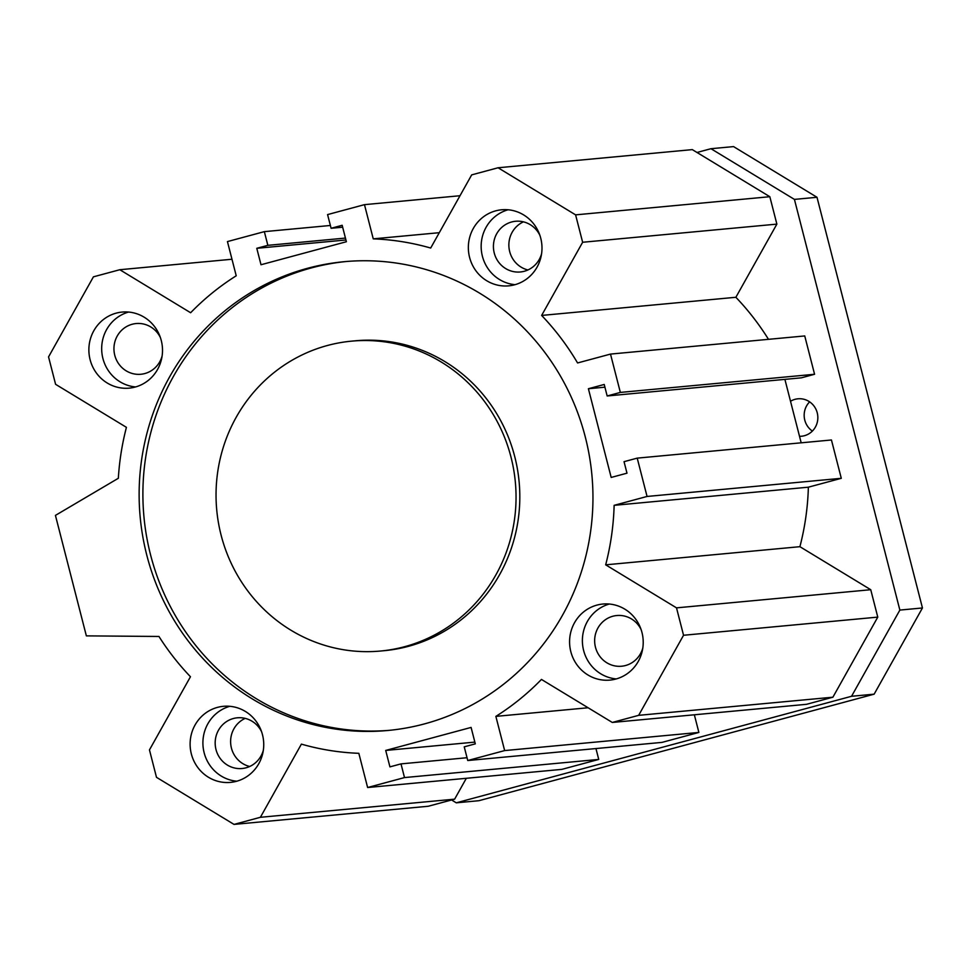 <?xml version="1.0" encoding="UTF-8"?>
<svg xmlns="http://www.w3.org/2000/svg" width="971" height="971" viewBox="0 0 971 971"><rect width="100%" height="100%" fill="white"/><g stroke="black" fill="none" stroke-linecap="round" stroke-linejoin="round"><path stroke-width="1.46" d="M380.523 651.031L384.285 650.679A155.615 149.959 -95.3 0 0 408.475 646.322A155.615 149.959 -95.3 0 0 517.434 469.139A155.615 149.959 -95.3 0 0 355.337 340.797L351.575 341.149A155.615 149.959 -95.3 0 0 216.739 510.03A155.615 149.959 -95.3 0 0 380.523 651.031A155.615 149.959 -95.3 0 0 404.713 646.674A155.615 149.959 -95.3 0 0 513.659 469.491A155.615 149.959 -95.3 0 0 351.575 341.149M389.82 730.289A235.407 226.838 84.7 0 1 143.951 516.827A235.407 226.838 84.7 0 1 346.04 261.527M424.533 723.88A235.407 226.838 84.7 0 1 387.939 730.471A235.407 226.838 84.7 0 1 140.188 517.179A235.407 226.838 84.7 0 1 344.159 261.697A235.407 226.838 84.7 0 1 589.348 455.86A235.407 226.838 84.7 0 1 424.533 723.88M611.184 477.441L626.987 473.18L624.037 461.674L637.219 458.13L647.062 496.46L614.133 505.333A257.473 248.115 84.7 0 1 605.673 564.831L676.508 607.858L683.548 635.265L638.663 715.336L612.288 722.448L541.454 679.433A257.473 248.115 84.7 0 1 495.865 716.38L504.653 750.583L467.755 760.524L464.235 746.845L475.305 743.859L471.093 727.425L385.705 750.437L389.929 766.872L400.999 763.886L404.506 777.577L367.621 787.517L358.833 753.314A257.473 248.115 84.7 0 1 301.398 744.126L260.398 817.291L234.023 824.403L156.489 777.322L149.461 749.903L190.462 676.738A257.473 248.115 84.7 0 1 158.953 636.466L86.358 635.871L55.432 515.395L118.341 478.278A257.473 248.115 84.7 0 1 126.424 427.337L55.59 384.31L48.55 356.903L93.422 276.832L119.809 269.72L190.632 312.747A257.473 248.115 84.7 0 1 236.22 275.788L227.445 241.585L264.343 231.644L267.85 245.335L256.781 248.309L261.005 264.743L346.38 241.73L342.168 225.296L331.099 228.282L327.579 214.591L364.477 204.65L373.252 238.854A257.473 248.115 84.7 0 1 430.687 248.042L471.688 174.877L498.074 167.765L575.597 214.858L582.636 242.265L541.636 315.429A257.473 248.115 84.7 0 1 577.575 362.96L610.504 354.087L620.348 392.418L607.166 395.974L604.217 384.467L588.402 388.728L611.184 477.441M135.187 387.053A38.197 36.813 84.7 0 1 129.252 388.133A38.197 36.813 84.7 0 1 89.041 353.517A38.197 36.813 84.7 0 1 122.14 312.067A38.197 36.813 84.7 0 1 161.926 343.564A38.197 36.813 84.7 0 1 135.187 387.053M615.881 679.032A38.197 36.813 84.7 0 1 609.946 680.101A38.197 36.813 84.7 0 1 569.746 645.497A38.197 36.813 84.7 0 1 602.845 604.047A38.197 36.813 84.7 0 1 642.632 635.544A38.197 36.813 84.7 0 1 615.881 679.032M514.654 284.782A38.197 36.813 84.7 0 1 508.719 285.85A38.197 36.813 84.7 0 1 468.52 251.246A38.197 36.813 84.7 0 1 501.619 209.785A38.197 36.813 84.7 0 1 541.405 241.294A38.197 36.813 84.7 0 1 514.654 284.782M236.414 781.315A38.197 36.813 84.7 0 1 230.479 782.383A38.197 36.813 84.7 0 1 190.28 747.779A38.197 36.813 84.7 0 1 223.366 706.318A38.197 36.813 84.7 0 1 263.153 737.826A38.197 36.813 84.7 0 1 236.414 781.315M249.681 766.495A25.464 24.542 84.7 0 1 230.722 743.992A25.464 24.542 84.7 0 1 245.19 718.382M527.933 269.962A25.464 24.542 84.7 0 1 508.974 247.459A25.464 24.542 84.7 0 1 523.442 221.849M236.815 781.206A38.197 36.813 84.7 0 1 203.073 746.578A38.197 36.813 84.7 0 1 229.824 706.305M261.612 731.794A25.464 24.542 -95.3 0 0 237.349 717.8A25.464 24.542 -95.3 0 0 215.283 745.437A25.464 24.542 -95.3 0 0 242.095 768.51A25.464 24.542 -95.3 0 0 246.051 767.794A25.464 24.542 -95.3 0 0 263.335 750.267M515.067 284.673A38.197 36.813 84.7 0 1 481.325 250.045A38.197 36.813 84.7 0 1 508.076 209.772M539.852 235.261A25.464 24.542 -95.3 0 0 515.601 221.267A25.464 24.542 -95.3 0 0 493.535 248.904A25.464 24.542 -95.3 0 0 520.335 271.977A25.464 24.542 -95.3 0 0 524.291 271.261A25.464 24.542 -95.3 0 0 541.587 253.734M616.294 678.923A38.197 36.813 84.7 0 1 582.551 644.307A38.197 36.813 84.7 0 1 609.303 604.035M641.078 629.511A25.464 24.542 -95.3 0 0 616.828 615.529A25.464 24.542 -95.3 0 0 612.871 616.233A25.464 24.542 -95.3 0 0 595.041 645.23A25.464 24.542 -95.3 0 0 621.561 666.227A25.464 24.542 -95.3 0 0 625.518 665.523A25.464 24.542 -95.3 0 0 642.814 647.997M135.588 386.944A38.197 36.813 84.7 0 1 101.846 352.327A38.197 36.813 84.7 0 1 128.597 312.055M160.385 337.532A25.464 24.542 -95.3 0 0 136.122 323.549A25.464 24.542 -95.3 0 0 132.165 324.265A25.464 24.542 -95.3 0 0 114.335 353.25A25.464 24.542 -95.3 0 0 140.856 374.26A25.464 24.542 -95.3 0 0 144.825 373.544A25.464 24.542 -95.3 0 0 162.108 356.017M801.184 442.812L784.896 379.37M612.288 722.448L806.525 704.315L832.9 697.202L877.772 617.119L870.744 589.713L799.91 546.685A257.473 248.115 -95.3 0 0 808.37 487.187L841.287 478.315L831.443 439.984L637.219 458.13M467.755 760.524L661.991 742.39L698.877 732.437L694.35 714.79M367.621 787.517L561.845 769.372L598.743 759.431L595.951 748.556M234.023 824.403L428.247 806.258L454.634 799.157L466.323 778.305M768.486 339.328A257.473 248.115 -95.3 0 0 735.872 297.284L776.873 224.119L769.833 196.712L692.311 149.619L498.074 167.765M607.166 395.974L801.403 377.828L814.572 374.272L804.741 335.942L610.504 354.087M647.062 496.46L841.287 478.315M614.133 505.333L808.37 487.187M605.673 564.831L799.91 546.685M676.508 607.858L870.744 589.713M683.548 635.265L877.772 617.119M638.663 715.336L832.9 697.202M495.865 716.38L588.11 707.762M504.653 750.583L698.877 732.437M385.705 750.437L474.855 742.111M400.999 763.886L467.039 757.72M404.506 777.577L598.743 759.431M260.398 817.291L454.634 799.157M119.809 269.72L231.972 259.245M264.343 231.644L330.371 225.478M267.85 245.335L345.445 238.077M256.781 248.309L345.931 239.983M331.099 228.282L342.654 227.202M364.477 204.65L460.011 195.729M373.252 238.854L439.293 232.688M575.597 214.858L769.833 196.712M582.636 242.265L776.873 224.119M541.636 315.429L735.872 297.284M620.348 392.418L814.572 374.272M588.402 388.728L604.909 387.186M809.632 401.86A18.801 18.121 -95.3 0 0 804.777 420.127A18.801 18.121 -95.3 0 0 812.363 431.075M790.515 401.254A18.801 18.121 84.7 0 1 797.956 398.802A18.801 18.121 84.7 0 1 817.23 412.796A18.801 18.121 84.7 0 1 801.451 436.246A18.801 18.121 84.7 0 1 799.509 436.319M451.588 799.97L456.273 802.823L851.555 696.28L899.862 610.079L794.424 199.395L710.966 148.709L696.996 152.471M899.862 610.079L922.45 607.967L874.143 694.168L478.861 800.711L456.273 802.823M794.424 199.395L816.999 197.283L922.45 607.967M710.966 148.709L733.554 146.597L816.999 197.283M851.555 696.28L874.143 694.168"/></g></svg>
